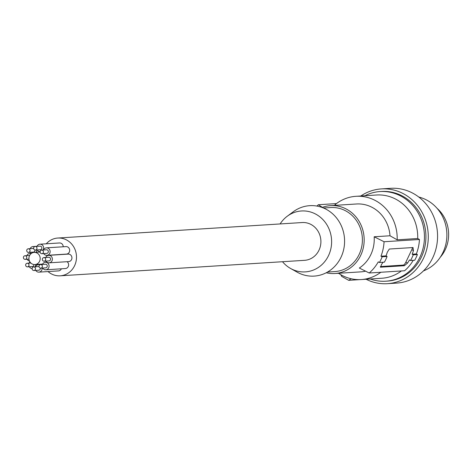 <?xml version="1.0" encoding="UTF-8"?>
<svg xmlns="http://www.w3.org/2000/svg" width="472" height="472" viewBox="0 0 472 472"><rect width="100%" height="100%" fill="white"/><g stroke="black" fill="none" stroke-linecap="round" stroke-linejoin="round"><path stroke-width="0.71" d="M322.406 207.35L318.346 204.742A43.63 40.326 86.4 0 0 316.889 206.069M379.458 262.473L378.267 261.883A43.63 40.326 -93.6 0 1 369.222 272.999L359.322 268.037A34.008 31.435 -93.6 0 0 370.803 254.697A34.008 31.435 -93.6 0 0 374.16 236.779L384.066 241.741A43.63 40.326 86.4 0 1 380.963 256.202L382.155 256.786A44.917 41.518 86.4 0 1 379.458 262.473L384.403 262.155A44.917 41.518 86.4 0 0 387.099 256.473L382.155 256.786M387.099 256.473L386.043 255.877L380.963 256.202M36.798 249.098A1.811 1.676 -93.6 0 0 35.194 246.449A1.811 1.676 -93.6 0 0 33.913 249.24A1.811 1.676 -93.6 0 0 36.798 249.098M35.424 250.066L40.309 249.753A1.811 1.676 -93.6 0 0 41.589 246.962A1.811 1.676 -93.6 0 0 40.079 246.142L35.194 246.449M323.485 208.01L330.701 207.55A32.084 29.653 86.4 0 1 357.487 222.165A32.084 29.653 86.4 0 1 359.145 254.443A32.084 29.653 86.4 0 1 334.76 271.589L327.544 272.043M326.235 272.763A34.008 31.435 -93.6 0 0 334.884 273.512A34.008 31.435 -93.6 0 0 360.732 255.334A34.008 31.435 -93.6 0 0 358.968 221.12A34.008 31.435 -93.6 0 0 330.577 205.633A34.008 31.435 -93.6 0 0 322.093 207.462M280.12 223.94A30.515 28.208 86.4 0 1 287.253 216.241L293.283 211.757A35.288 32.621 86.4 0 1 326.795 209.627A35.288 32.621 86.4 0 1 341.014 257.246A35.288 32.621 86.4 0 1 297.112 272.143L290.563 268.462A30.515 28.208 86.4 0 1 282.516 261.724M287.253 216.241A30.515 28.208 86.4 0 1 316.234 214.4A30.515 28.208 86.4 0 1 328.53 255.576A30.515 28.208 86.4 0 1 290.563 268.462M48.032 271.559A18.927 17.493 -93.6 0 0 60.192 275.819L304.599 260.32A18.927 17.493 -93.6 0 0 318.989 250.207A18.927 17.493 -93.6 0 0 318.004 231.162A18.927 17.493 -93.6 0 0 302.204 222.542L57.796 238.041A18.927 17.493 -93.6 0 0 46.268 243.8M360.036 279.607L348.684 280.327L341.628 276.356L340.849 274.728M63.218 246.779A3.752 3.469 -93.6 0 0 59.507 242.962L39.955 244.201A3.752 3.469 -93.6 0 0 37.046 246.331M35.766 270.391A3.752 3.469 -93.6 0 0 38.922 272.137L58.475 270.898A3.752 3.469 -93.6 0 0 61.372 268.81M45.985 261.087A3.752 3.469 -93.6 0 0 49.141 262.833L68.694 261.594A3.752 3.469 -93.6 0 0 71.355 255.812A3.752 3.469 -93.6 0 0 68.216 254.101L48.663 255.34A3.752 3.469 -93.6 0 0 45.754 257.47M42.681 268.043A3.752 3.469 -93.6 0 0 45.837 269.795L65.39 268.55A3.752 3.469 -93.6 0 0 67.065 261.695M43.748 253.588A3.752 3.469 -93.6 0 0 46.905 255.334L66.458 254.095A3.752 3.469 -93.6 0 0 69.113 248.313A3.752 3.469 -93.6 0 0 65.98 246.602L46.427 247.841A3.752 3.469 -93.6 0 0 43.518 249.977M60.192 275.819A18.927 17.493 -93.6 0 0 74.582 265.707A18.927 17.493 -93.6 0 0 73.597 246.661A18.927 17.493 -93.6 0 0 57.796 238.041M38.922 272.137A3.752 3.469 -93.6 0 0 42.144 268.078M39.778 264.845A3.752 3.469 -93.6 0 0 35.542 266.78M33.913 270.509A1.811 1.676 -93.6 0 0 35.194 267.718A1.811 1.676 -93.6 0 0 32.308 267.86A1.811 1.676 -93.6 0 0 33.913 270.509L38.804 270.196A1.811 1.676 -93.6 0 0 40.338 268.114M39.058 266.633A1.811 1.676 -93.6 0 0 38.574 266.586L33.683 266.892M28.509 252.408A1.811 1.676 -93.6 0 0 29.789 249.623A1.811 1.676 -93.6 0 0 26.904 249.765A1.811 1.676 -93.6 0 0 28.509 252.408L33.4 252.101A1.811 1.676 -93.6 0 0 34.934 250.018M33.654 248.532A1.811 1.676 -93.6 0 0 33.17 248.484L28.279 248.797M36.255 252.266A3.752 3.469 -93.6 0 0 36.739 249.977M34.379 246.744A3.752 3.469 -93.6 0 0 30.137 248.679M30.367 252.29A3.752 3.469 -93.6 0 0 31.382 253.411M41.89 253.706L46.781 253.393A1.811 1.676 -93.6 0 0 48.061 250.608A1.811 1.676 -93.6 0 0 46.551 249.782L41.66 250.095A1.811 1.676 -93.6 0 0 40.38 252.88A1.811 1.676 -93.6 0 0 43.271 252.738A1.811 1.676 -93.6 0 0 41.66 250.095M46.905 255.334A3.752 3.469 -93.6 0 0 49.56 249.552A3.752 3.469 -93.6 0 0 46.427 247.841M27.441 266.863A1.811 1.676 -93.6 0 0 28.727 264.078A1.811 1.676 -93.6 0 0 25.836 264.22A1.811 1.676 -93.6 0 0 27.441 266.863L32.332 266.556A1.811 1.676 -93.6 0 0 33.878 264.521M35.14 266.804A3.752 3.469 -93.6 0 0 35.677 264.515M29.925 261.907A3.752 3.469 -93.6 0 0 29.069 263.134M29.299 266.751A3.752 3.469 -93.6 0 0 32.131 268.497M26.579 258.402A1.811 1.676 -93.6 0 0 24.975 255.753A1.811 1.676 -93.6 0 0 23.694 258.544A1.811 1.676 -93.6 0 0 26.579 258.402M39.571 261.305A6.095 5.635 -93.6 0 0 39.259 255.175A6.095 5.635 -93.6 0 0 34.167 252.396A6.095 5.635 -93.6 0 0 29.535 255.653A6.095 5.635 -93.6 0 0 29.848 261.789A6.095 5.635 -93.6 0 0 34.94 264.562A6.095 5.635 -93.6 0 0 39.571 261.305M42.203 267.193A1.811 1.676 -93.6 0 0 40.598 264.55A1.811 1.676 -93.6 0 0 39.312 267.341A1.811 1.676 -93.6 0 0 42.203 267.193M31.028 253.688A3.752 3.469 -93.6 0 0 26.833 255.641M27.057 259.252A3.752 3.469 -93.6 0 0 29.423 260.951M45.507 260.237A1.811 1.676 -93.6 0 0 43.902 257.588A1.811 1.676 -93.6 0 0 42.622 260.379A1.811 1.676 -93.6 0 0 45.507 260.237M45.837 269.795A3.752 3.469 -93.6 0 0 48.498 264.007A3.752 3.469 -93.6 0 0 42.45 264.432M40.828 268.161L45.713 267.854A1.811 1.676 -93.6 0 0 46.993 265.063A1.811 1.676 -93.6 0 0 45.483 264.237L40.598 264.55M49.141 262.833A3.752 3.469 -93.6 0 0 51.802 257.051A3.752 3.469 -93.6 0 0 48.663 255.34M44.132 261.205L49.017 260.892A1.811 1.676 -93.6 0 0 50.297 258.107A1.811 1.676 -93.6 0 0 48.787 257.281L43.902 257.588M43.117 250.001A3.752 3.469 -93.6 0 0 39.955 244.201M37.276 249.948A3.752 3.469 -93.6 0 0 40.114 251.7M335.857 205.296L334.937 204.777A41.707 38.551 86.4 0 1 355.994 196.305L376.526 195.001A41.707 38.551 86.4 0 1 417.708 238.513L419.449 239.493L384.066 241.741M416.345 253.954L412.192 254.219L413.254 254.815A44.917 41.518 86.4 0 1 410.551 260.497L414.705 260.237A44.917 41.518 86.4 0 0 417.407 254.55L416.345 253.954A43.63 40.326 -93.6 0 0 419.449 239.493M413.248 260.326A43.63 40.326 86.4 0 1 404.604 270.751L369.222 272.999M338.518 273.282A41.707 38.551 -93.6 0 0 361.275 279.554L381.807 278.25A41.707 38.551 -93.6 0 0 401.365 270.957M351.115 278.74L348.684 280.327M361.275 279.554A41.707 38.551 -93.6 0 0 380.833 272.261M334.884 273.512L360.791 271.866A34.008 31.435 -93.6 0 0 365.558 271.164M355.994 196.305A41.707 38.551 86.4 0 1 397.176 239.817L389.996 235.776L374.16 236.779M389.996 235.776A34.008 31.435 -93.6 0 0 356.484 203.987L330.577 205.633M336.442 203.591L318.346 204.742M397.176 239.817L417.708 238.513M386.043 255.877A43.63 40.326 -93.6 0 0 387.282 252.255L389.317 249.033L413.029 247.534L413.437 250.597L411.796 249.676L405.855 262.178A3.21 1.05 -60.6 0 1 403.289 265.099L380.391 266.55M412.192 254.219A43.63 40.326 -93.6 0 0 413.437 250.597M382.945 262.249A43.63 40.326 86.4 0 1 381.346 264.757L380.686 267.223L380.355 267.04M410.551 260.497L409.495 259.901A43.63 40.326 86.4 0 1 407.495 263.099L404.392 265.718L380.473 267.181M417.407 254.55L413.254 254.815M412.392 247.57A3.21 1.05 -60.6 0 1 411.796 249.676M370.184 278.987A44.917 41.518 -93.6 0 0 385.766 281.212A44.917 41.518 -93.6 0 0 422.428 222.979A44.917 41.518 -93.6 0 0 380.078 191.561A44.917 41.518 -93.6 0 0 364.903 195.738M380.078 191.561L381.541 191.467A44.917 41.518 86.4 0 1 423.897 222.884A44.917 41.518 86.4 0 1 387.229 281.117L385.766 281.212M360.814 195.998A47.483 43.89 86.4 0 1 381.382 188.906A47.483 43.89 86.4 0 1 425.656 220.548A47.483 43.89 86.4 0 1 387.394 283.684A47.483 43.89 86.4 0 1 366.089 279.247M381.382 188.906L390.668 188.316A47.483 43.89 86.4 0 1 415.325 194.647A47.483 43.89 86.4 0 1 434.942 219.958A47.483 43.89 86.4 0 1 396.681 283.094L387.394 283.684M423.478 270.881A38.497 35.583 -93.6 0 0 445.155 223.097A38.497 35.583 -93.6 0 0 418.794 197.048M437.161 208.429A33.364 30.839 86.4 0 1 448.4 238.602A33.364 30.839 86.4 0 1 440.258 257.269M407.495 263.099L405.855 262.178M404.392 265.718L403.289 265.099M42.468 264.391L38.45 264.644M37.064 246.29L33.046 246.549M30.839 263.022L27.217 263.252M40.108 252.018L34.167 252.396M31.37 253.405L29.742 253.505M29.63 255.458L24.975 255.753M46.988 262.196L45.359 262.302M28.957 259.134L25.205 259.37M42.627 264.078L34.94 264.562"/></g></svg>
